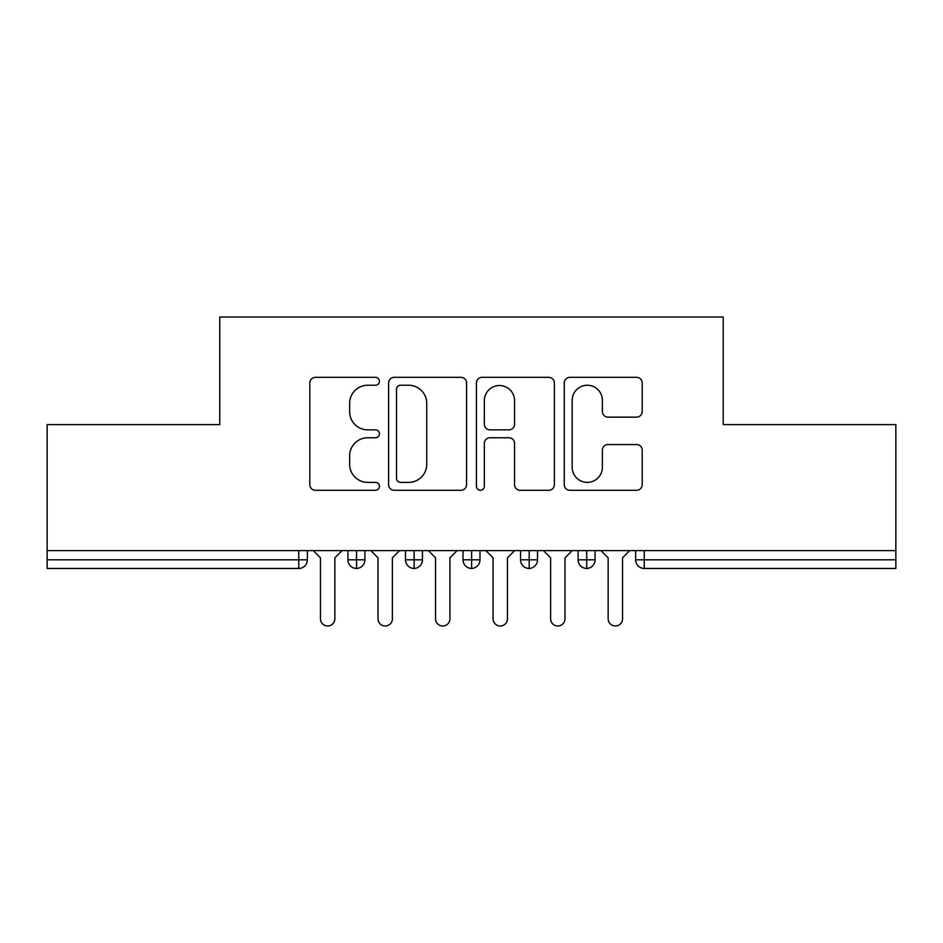 <?xml version="1.0" encoding="UTF-8"?>
<svg xmlns="http://www.w3.org/2000/svg" width="943" height="943" viewBox="0 0 943 943"><rect width="100%" height="100%" fill="white"/><g stroke="black" fill="none" stroke-linecap="round" stroke-linejoin="round"><path stroke-width="1.41" d="M379.44 381.29A3.949 3.949 0 0 0 375.491 377.33L315.481 377.33A5.646 5.646 0 0 0 309.834 382.976L309.834 484.643A5.646 5.646 0 0 0 315.481 490.289L375.491 490.289A3.949 3.949 0 0 0 379.44 486.34A3.949 3.949 0 0 0 375.491 482.38L367.723 482.38A18.07 18.07 0 0 1 349.653 464.31L349.653 455.834A18.07 18.07 0 0 1 367.723 437.764L375.491 437.764A3.949 3.949 0 0 0 379.44 433.815A3.949 3.949 0 0 0 375.491 429.855L367.723 429.855A18.07 18.07 0 0 1 349.653 411.785L349.653 403.309A18.07 18.07 0 0 1 367.723 385.239L375.491 385.239A3.949 3.949 0 0 0 379.44 381.29M636.56 417.148A5.646 5.646 0 0 0 642.207 411.502L642.207 382.976A5.646 5.646 0 0 0 636.56 377.33L569.914 377.33A5.646 5.646 0 0 0 564.268 382.976L564.268 484.643A5.646 5.646 0 0 0 569.914 490.289L636.56 490.289A5.646 5.646 0 0 0 642.207 484.643L642.207 450.188A5.646 5.646 0 0 0 636.56 444.542L608.035 444.542A5.646 5.646 0 0 0 602.388 450.188L602.388 467.28A15.112 15.112 0 0 1 587.277 482.38A15.112 15.112 0 0 1 572.177 467.28L572.177 400.351A15.112 15.112 0 0 1 587.277 385.239A15.112 15.112 0 0 1 602.388 400.351L602.388 411.502A5.646 5.646 0 0 0 608.035 417.148L636.56 417.148M47.15 550.618L895.85 550.618L895.85 424.609L723.234 424.609L723.234 317.013L219.766 317.013L219.766 424.609L47.15 424.609L47.15 559.824L298.742 559.824L298.742 550.618M466.561 382.976A5.646 5.646 0 0 0 460.915 377.33L394.268 377.33A5.646 5.646 0 0 0 388.622 382.976L388.622 484.643A5.646 5.646 0 0 0 394.268 490.289L460.915 490.289A5.646 5.646 0 0 0 466.561 484.643L466.561 382.976M482.085 377.33L548.732 377.33A5.646 5.646 0 0 1 554.378 382.976L554.378 484.643A5.646 5.646 0 0 1 548.732 490.289L520.218 490.289A5.646 5.646 0 0 1 514.56 484.643L514.56 443.41A5.646 5.646 0 0 0 508.914 437.764L489.995 437.764A5.646 5.646 0 0 0 484.348 443.41L484.348 486.34A3.949 3.949 0 0 1 480.4 490.289A3.949 3.949 0 0 1 476.439 486.34L476.439 382.976A5.646 5.646 0 0 1 482.085 377.33M307.371 550.618L307.371 559.824A8.628 8.628 0 0 1 298.742 568.452L47.15 568.452L47.15 559.824M895.85 550.618L895.85 568.452L644.258 568.452A8.628 8.628 0 0 1 635.629 559.824L635.629 550.618L635.629 559.824A8.628 8.628 0 0 0 644.258 568.452L644.258 559.824L895.85 559.824M356.56 568.452A8.628 8.628 0 0 1 347.932 559.824L347.932 550.618L347.932 559.824A8.628 8.628 0 0 0 356.56 568.452A8.628 8.628 0 0 0 364.906 559.824L364.906 550.618L364.906 559.824A8.628 8.628 0 0 1 356.56 568.452L356.56 559.824L364.906 559.824M356.56 550.618L356.56 559.824L347.932 559.824M298.742 568.452A8.628 8.628 0 0 0 307.371 559.824A8.628 8.628 0 0 1 298.742 568.452L298.742 559.824L307.371 559.824M414.107 550.618L414.107 559.824L405.478 559.824L405.478 550.618L405.478 559.824A8.628 8.628 0 0 0 414.107 568.452A8.628 8.628 0 0 0 422.452 559.824L422.452 550.618L422.452 559.824A8.628 8.628 0 0 1 414.107 568.452A8.628 8.628 0 0 1 405.478 559.824A8.628 8.628 0 0 0 414.107 568.452L414.107 559.824L422.452 559.824M471.641 550.618L471.641 559.824L463.013 559.824L463.013 550.618L463.013 559.824A8.628 8.628 0 0 0 471.641 568.452A8.628 8.628 0 0 0 479.987 559.824L479.987 550.618L479.987 559.824A8.628 8.628 0 0 1 471.641 568.452A8.628 8.628 0 0 1 463.013 559.824A8.628 8.628 0 0 0 471.641 568.452L471.641 559.824L479.987 559.824M529.188 550.618L529.188 568.452A8.628 8.628 0 0 1 520.548 559.824L520.548 550.618L520.548 559.824A8.628 8.628 0 0 0 529.188 568.452A8.628 8.628 0 0 0 537.522 559.824L537.522 550.618M586.723 550.618L586.723 568.452A8.628 8.628 0 0 1 578.094 559.824A8.628 8.628 0 0 0 586.723 568.452A8.628 8.628 0 0 1 578.094 559.824L578.094 550.618M595.068 550.618L595.068 559.824A8.628 8.628 0 0 1 586.723 568.452A8.628 8.628 0 0 0 595.068 559.824L578.094 559.824M400.48 385.239A3.949 3.949 0 0 0 396.52 389.2L396.52 478.431A3.949 3.949 0 0 0 400.48 482.38L408.673 482.38A18.07 18.07 0 0 0 426.743 464.31L426.743 403.309A18.07 18.07 0 0 0 408.673 385.239L400.48 385.239M514.56 400.634A15.112 15.112 0 0 0 499.46 385.522A15.112 15.112 0 0 0 484.348 400.634L484.348 424.209A5.646 5.646 0 0 0 489.995 429.855L508.914 429.855A5.646 5.646 0 0 0 514.56 424.209L514.56 400.634M313.265 550.618L320.455 557.808L320.455 618.797A7.19 7.19 -34.5 0 0 327.657 625.987A7.19 7.19 -34.5 0 0 334.848 618.797L334.848 557.808L342.038 550.618M370.811 550.618L378.002 557.808L378.002 618.797A7.19 7.19 -34.5 0 0 385.192 625.987A7.19 7.19 -34.5 0 0 392.382 618.797L392.382 557.808L399.573 550.618M428.346 550.618L435.536 557.808L435.536 618.797A7.19 7.19 -34.5 0 0 442.727 625.987A7.19 7.19 -34.5 0 0 449.917 618.797L449.917 557.808L457.119 550.618M485.881 550.618L493.083 557.808L493.083 618.797A7.19 7.19 -34.5 0 0 500.273 625.987A7.19 7.19 -34.5 0 0 507.464 618.797L507.464 557.808L514.654 550.618M543.427 550.618L550.618 557.808L550.618 618.797A7.19 7.19 -34.5 0 0 557.808 625.987A7.19 7.19 -34.5 0 0 564.998 618.797L564.998 557.808L572.189 550.618M600.962 550.618L608.152 557.808L608.152 618.797A7.19 7.19 -34.5 0 0 615.343 625.987A7.19 7.19 -34.5 0 0 622.545 618.797L622.545 557.808L629.735 550.618M644.258 550.618L644.258 559.824L635.629 559.824A8.628 8.628 0 0 0 644.258 568.452M520.548 559.824A8.628 8.628 0 0 0 529.188 568.452A8.628 8.628 0 0 0 537.522 559.824L520.548 559.824"/></g></svg>

